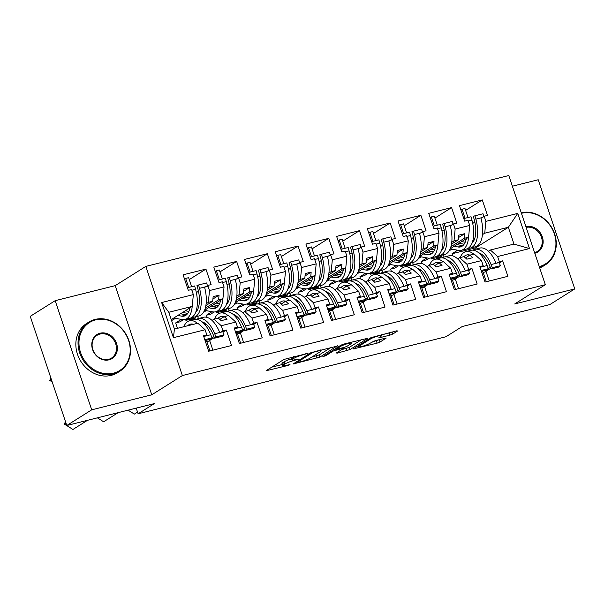 <?xml version="1.0" encoding="UTF-8"?>
<svg xmlns="http://www.w3.org/2000/svg" width="605" height="605" viewBox="0 0 605 605"><rect width="100%" height="100%" fill="white"/><g stroke="black" fill="none" stroke-linecap="round" stroke-linejoin="round"><path stroke-width="0.91" d="M308.043 353.29L283.942 359.438L266.087 370.752L287.798 365.511L289.999 364.573L286.513 365.314A7.298 1.006 161.5 0 1 282.724 365.654A7.298 1.006 161.5 0 1 283.465 364.891L284.932 363.968A7.298 1.006 161.5 0 1 294.249 360.451L298.946 359.015L295.618 359.589A7.298 1.006 161.5 0 1 291.829 359.937A7.298 1.006 161.5 0 1 292.57 359.166L294.038 358.243A7.298 1.006 161.5 0 1 303.355 354.727L308.043 353.29M66.777 425.504L30.25 316.339L55.184 300.67L91.703 409.835L66.777 425.504L154.373 403.58L138.114 413.797L445.976 336.735L462.228 326.518L549.816 304.587L574.75 288.918L538.223 179.753L512.375 186.219M389.786 335.185L392.698 334.081L397.644 330.973L396.691 330.844L370.978 337.651L353.131 348.964L377.112 343.148L380.023 342.052L386.224 338.059L375.281 340.607L369.413 343.572A6.103 0.839 161.5 0 1 363.03 346.128A6.103 0.839 161.5 0 1 358.455 346.801A6.103 0.839 161.5 0 1 359.075 346.158L370.676 338.868A6.103 0.839 161.5 0 1 377.059 336.312A6.103 0.839 161.5 0 1 381.634 335.631A6.103 0.839 161.5 0 1 381.014 336.274L378.851 337.734L380.031 337.628L389.786 335.185L389.06 333L391.518 332.137M91.703 409.835L151.742 394.808L182.355 375.561L545.324 284.705L514.711 303.944L574.75 288.918M337.552 346.015L310.894 352.692L293.039 364.006L319.939 357.094L337.454 345.727M343.844 344.071L367.832 338.255L349.977 349.569L337.31 353.116L336.357 352.98L343.504 348.488L342.551 348.359L333.166 351.074L325.732 355.755L322.858 356.602L340.933 345.168L343.844 344.071M457.69 258.917L459.649 257.692L463.982 256.603L466.833 259.174L472.739 257.692L469.888 255.129L474.214 254.04L481.474 260.581L483.191 265.708L479.841 266.548L485.029 282.051L507.86 276.334L502.679 260.831L499.329 261.67L497.613 256.543L490.36 250.001L513.978 244.087L508.351 227.276L484.734 233.19L482.465 234.619M450.733 263.296L451.791 262.63M429.104 258.184L425.648 260.354L421.314 261.436L422.033 263.576M441.484 250.402L442.104 250.009M451.504 244.102L458.356 239.792L454.022 240.881L451.753 242.302M443.548 247.46L442.119 248.36M426.941 257.904L421.314 261.436M426.986 266.608L428.945 265.376L433.271 264.294L436.122 266.858L442.028 265.383L439.177 262.812L443.51 261.731L450.763 268.265L452.48 273.399L449.137 274.231L454.325 289.734L477.156 284.025L471.968 268.522L468.625 269.354L466.909 264.226L459.649 257.692M420.029 270.979L421.088 270.314M398.392 265.867L394.936 268.038L390.611 269.127L391.322 271.259M410.772 258.085L411.392 257.7M420.8 251.786L427.644 247.483L423.318 248.564L421.05 249.994M412.844 255.151L411.408 256.051M396.237 265.587L390.611 269.127M396.275 274.292L398.234 273.059L402.567 271.978L405.418 274.549L411.324 273.067L408.473 270.503L412.799 269.414L420.059 275.956L421.776 281.083L418.426 281.922L423.613 297.426L446.452 291.708L441.264 276.205L437.914 277.045L436.197 271.91L428.945 265.376M389.317 278.671L390.384 277.998M367.689 273.558L364.233 275.729L359.899 276.81L360.618 278.943M380.069 265.776L380.689 265.383M390.089 259.477L396.94 255.166L392.607 256.248L390.346 257.677M382.133 262.835L380.704 263.735M365.526 273.279L359.899 276.81M365.571 281.975L367.53 280.75L371.856 279.661L374.707 282.232L380.613 280.758L377.762 278.187L382.095 277.105L389.348 283.639L391.064 288.774L387.722 289.606L392.91 305.109L415.741 299.392L410.553 283.896L407.21 284.728L405.494 279.601L398.234 273.059M358.614 286.354L359.673 285.689M336.977 281.242L333.529 283.412L329.196 284.501L329.906 286.634M349.365 273.46L349.985 273.067M359.385 267.16L366.237 262.85L361.903 263.939L359.635 265.361M351.429 270.518L349.993 271.426M334.822 280.962L329.196 284.501M334.868 289.666L336.819 288.434L341.152 287.352L344.003 289.916L349.909 288.441L347.058 285.87L351.384 284.789L358.644 291.323L360.361 296.458L357.018 297.297L362.198 312.8L385.037 307.083L379.849 291.58L376.499 292.419L374.782 287.284L367.53 280.75M327.902 294.038L328.969 293.372M306.274 288.933L302.818 291.103L298.492 292.185L299.203 294.317M318.654 281.143L319.274 280.758M328.674 274.844L335.525 270.541L331.2 271.622L328.931 273.052M320.726 278.209L319.289 279.109M304.118 288.645L298.492 292.185M304.156 297.35L306.115 296.125L310.448 295.036L313.299 297.607L319.198 296.125L316.347 293.561L320.68 292.472L327.94 299.014L329.657 304.141L326.307 304.98L331.495 320.484L354.326 314.766L349.138 299.263L345.795 300.103L344.079 294.975L336.819 288.434M297.199 301.729L298.257 301.063M275.57 296.616L272.114 298.787L267.781 299.868L268.499 302.008M287.95 288.835L288.57 288.441M297.97 282.535L304.822 278.224L300.488 279.313L298.22 280.735M290.014 285.893L288.585 286.793M273.407 296.337L267.781 299.868M273.452 305.041L275.411 303.808L279.737 302.727L282.588 305.291L288.494 303.816L285.643 301.245L289.976 300.163L297.229 306.697L298.946 311.832L295.603 312.672L300.791 328.167L323.622 322.457L318.434 306.954L315.092 307.786L313.375 302.659L306.115 296.125M266.495 309.412L267.554 308.747M244.859 304.3L241.403 306.47L237.077 307.559L237.788 309.692M257.238 296.518L257.859 296.132M267.259 290.219L274.11 285.915L269.785 286.997L267.516 288.426M259.311 293.584L257.874 294.484M242.703 304.02L237.077 307.559M242.741 312.724L244.7 311.492L249.033 310.41L251.884 312.982L257.791 311.499L254.939 308.936L259.265 307.847L266.525 314.388L268.242 319.516L264.892 320.355L270.08 335.858L292.911 330.141L287.73 314.638L284.38 315.477L282.664 310.342L275.411 303.808M235.784 317.103L236.842 316.43M214.155 311.991L210.699 314.161L206.365 315.243L207.084 317.383M226.535 304.209L227.155 303.816M236.555 297.91L243.407 293.599L239.073 294.68L236.805 296.11M228.599 301.267L227.17 302.167M211.992 311.711L206.365 315.243M212.037 320.416L213.996 319.183L218.322 318.094L221.173 320.665L227.079 319.19L224.228 316.619L228.561 315.538L235.814 322.072L237.531 327.207L234.188 328.039L239.376 343.542L262.207 337.824L257.019 322.329L253.677 323.161L251.96 318.033L244.7 311.492M205.08 324.787L206.139 324.121M183.444 319.674L179.995 321.845L175.662 322.934L177.469 328.326M195.823 311.893L196.451 311.499M205.851 305.593L212.703 301.282L208.37 302.371L206.101 303.793M197.895 308.951L196.459 309.858M181.288 319.395L175.662 322.934M182.355 375.561L145.828 266.397L508.805 175.533L545.324 284.705M239.073 294.68L240.193 282.883L254.766 279.238L253.639 291.035L249.313 292.124L235.965 300.511M269.785 286.997L270.904 275.192L269.187 270.064L272.53 269.225L267.342 253.722L244.511 259.439L249.699 274.942L253.049 274.103L254.766 279.238M270.904 275.192L285.469 271.547L284.35 283.352L280.017 284.433L266.669 292.828M300.488 279.313L301.608 267.508L299.891 262.373L303.241 261.541L298.053 246.038L275.222 251.756L280.402 267.251L283.753 266.419L285.469 271.547M301.608 267.508L316.173 263.863L315.054 275.661L310.728 276.75L297.38 285.137M331.2 271.622L332.319 259.817L330.602 254.69L333.945 253.85L328.757 238.347L305.926 244.065L311.114 259.568L314.456 258.728L316.173 263.863M332.319 259.817L346.884 256.172L345.765 267.977L341.432 269.059L328.084 277.453M361.903 263.939L363.023 252.134L361.306 247.006L364.656 246.167L359.468 230.664L336.63 236.381L341.817 251.884L345.168 251.045L346.884 256.172M363.023 252.134L377.588 248.489L376.469 260.294L372.135 261.375L358.795 269.762M392.607 256.248L393.734 244.45L392.017 239.315L395.36 238.476L390.172 222.98L367.341 228.69L372.529 244.193L375.871 243.354L377.588 248.489M393.734 244.45L408.299 240.805L407.18 252.603L402.847 253.692L389.499 262.078M423.318 248.564L424.438 236.759L422.721 231.632L426.064 230.792L420.883 215.289L398.045 221.006L403.233 236.51L406.583 235.67L408.299 240.805M424.438 236.759L439.003 233.114L437.884 244.919L433.551 246.001L420.21 254.395M454.022 240.881L455.142 229.076L453.425 223.941L456.775 223.109L451.587 207.606L428.756 213.323L433.944 228.819L437.286 227.987L439.003 233.114M455.142 229.076L469.707 225.431L468.588 237.228L464.262 238.317L450.914 246.704M484.734 233.19L485.853 221.385L484.136 216.257L487.479 215.418L482.291 199.915L459.46 205.632L464.648 221.135L467.99 220.296L469.707 225.431M485.853 221.385L517.736 213.406L529.504 248.557L497.613 256.543M481.474 260.581L466.909 264.226M450.763 268.265L436.197 271.91M420.059 275.956L405.494 279.601M389.348 283.639L374.782 287.284M358.644 291.323L344.079 294.975M327.94 299.014L313.375 302.659M297.229 306.697L282.664 310.342M266.525 314.388L251.96 318.033M235.814 322.072L221.249 325.717L213.996 319.183M171.253 319.599L192.231 306.41L168.803 312.271L174.429 329.082L197.85 323.221L205.11 329.763L206.827 334.89L203.477 335.73L208.665 351.233L231.503 345.515L226.315 330.012L222.965 330.852L221.249 325.717M205.11 329.763L173.416 337.688L161.656 302.538L193.35 294.605L192.231 306.41M208.37 302.371L209.489 290.566L207.772 285.439L211.115 284.6L205.934 269.096L183.096 274.814L188.284 290.317L191.634 289.477L193.35 294.605M209.489 290.566L224.054 286.921L222.935 298.726L218.602 299.808L205.261 308.195M240.193 282.883L238.476 277.748L241.826 276.909L236.638 261.413L213.807 267.123L218.995 282.626L222.338 281.794L224.054 286.921M136.216 408.125L138.114 413.797M465.442 257.919L469.888 255.129M434.503 257.019L431.554 258.88L431.206 257.843M436.288 258.993L435.88 257.791L431.554 258.88M435.88 257.791L438.927 255.877M450.188 248.799L468.588 237.228A25.569 12.471 -104.1 0 1 463.135 249.525A25.569 12.471 -104.1 0 1 461.305 250.311A25.569 12.471 -104.1 0 1 458.537 250.379L450.173 248.837M464.262 238.317L464.7 233.681L458.794 235.156L458.356 239.792M434.73 265.61L439.177 262.812M403.792 264.71L400.843 266.563L400.502 265.534M405.577 266.684L405.176 265.482L400.843 266.563M405.176 265.482L408.216 263.568M419.477 256.49L437.884 244.919A25.569 12.471 -104.1 0 1 432.431 257.216A25.569 12.471 -104.1 0 1 430.601 258.002A25.569 12.471 -104.1 0 1 427.833 258.063L419.462 256.528M433.551 246.001L433.997 241.365L428.09 242.847L427.644 247.483M404.027 273.294L408.473 270.503M373.088 272.394L370.139 274.246L369.791 273.218M374.873 274.368L374.472 273.165L370.139 274.246M374.472 273.165L377.512 271.252M388.773 264.173L407.18 252.603M402.847 253.692L403.285 249.048L397.379 250.53L396.94 255.166M373.323 280.977L377.762 278.187M342.377 280.085L339.428 281.938L339.087 280.909M344.162 282.051L343.761 280.849L339.428 281.938M343.761 280.849L346.801 278.943M358.062 271.864L376.469 260.294A25.569 12.471 -104.1 0 1 371.016 272.583A25.569 12.471 -104.1 0 1 369.186 273.369A25.569 12.471 -104.1 0 1 366.418 273.437L358.047 271.895M372.135 261.375L372.582 256.739L366.675 258.214L366.237 262.85M342.611 288.668L347.058 285.87M311.673 287.768L308.724 289.621L308.376 288.593M313.458 289.742L313.057 288.54L308.724 289.621M313.057 288.54L316.097 286.626M327.358 279.548L345.765 267.977A25.569 12.471 -104.1 0 1 340.305 280.274A25.569 12.471 -104.1 0 1 338.482 281.06A25.569 12.471 -104.1 0 1 335.707 281.128L327.343 279.586M341.432 269.059L341.87 264.423L335.964 265.905L335.525 270.541M311.908 296.352L316.347 293.561M280.97 295.452L278.02 297.312L277.672 296.276M282.747 297.426L282.346 296.223L278.02 297.312M282.346 296.223L285.386 294.31M296.647 287.231L315.054 275.661M310.728 276.75L311.167 272.114L305.26 273.589L304.822 278.224M281.196 304.043L285.643 301.245M250.258 303.143L247.309 304.996L246.969 303.967M252.043 305.117L251.642 303.914L247.309 304.996M251.642 303.914L254.682 302.001M265.943 294.922L284.35 283.352M280.017 284.433L280.455 279.797L274.557 281.28L274.11 285.915M250.493 311.726L254.939 308.936M219.554 310.826L216.605 312.679L216.257 311.651M221.339 312.8L220.931 311.598L216.605 312.679M220.931 311.598L223.979 309.684M235.239 302.606L253.639 291.035M249.313 292.124L249.752 287.481L243.845 288.963L243.407 293.599M219.781 319.41L224.228 316.619M188.843 318.517L185.894 320.37L185.554 319.342M190.628 320.484L190.227 319.281L185.894 320.37M190.227 319.281L193.267 317.375M204.528 310.297L222.935 298.726M218.602 299.808L219.048 295.172L213.141 296.647L212.703 301.282M174.429 329.082L173.416 337.688M161.656 302.538L168.803 312.271M151.742 394.808L115.215 285.643L55.184 300.67M115.215 285.643L145.828 266.397M476.044 249.041L475.643 247.838L508.351 227.276L517.736 213.406M481.444 255.605L482.503 254.939M488.401 251.234L490.36 250.001M474.26 239.777L472.823 240.677M457.652 250.213L452.026 253.752L452.737 255.885M475.643 247.838L452.026 253.752M513.978 244.087L529.504 248.557M189.252 279.586L205.934 269.096M196.36 292.608L198.478 291.277M204.619 287.42L207.772 285.439M208.627 339.859L209.096 339.564M211.977 337.756L213.936 336.531M220.802 332.213L222.965 330.852M209.459 340.607L214.336 337.537M222.935 332.137L226.315 330.012M204.664 336.251L206.827 334.89M219.963 271.895L236.638 261.413M195.075 319.395L194.765 318.457M250.667 264.211L267.342 253.722M225.786 311.711L225.468 310.773M281.37 256.52L298.053 246.038M256.49 304.02L256.18 303.082M312.082 248.837L328.757 238.347M287.201 296.337L286.883 295.399M342.785 241.145L359.468 230.664M317.905 288.653L317.595 287.715M373.497 233.462L390.172 222.98M348.616 280.962L348.298 280.024M404.2 225.778L420.883 215.289M379.32 273.279L379.01 272.341M434.912 218.087L451.587 207.606M410.024 265.587L409.714 264.65M465.616 210.404L482.291 199.915M440.735 257.904L440.417 256.966M198.417 318.54L197.669 316.309M227.064 284.925L229.189 283.594M235.33 279.729L238.476 277.748M239.338 332.175L239.807 331.88M242.688 330.073L244.639 328.84M251.506 324.522L253.677 323.161M240.162 332.924L245.048 329.854M253.646 324.446L257.019 322.329M235.368 328.56L237.531 327.207M444.07 257.049L443.329 254.811M472.717 223.434L474.842 222.095M480.983 218.239L484.136 216.257M484.991 270.685L485.46 270.39M488.341 268.582L490.292 267.349M497.166 263.031L499.329 261.67M485.823 271.426L490.7 268.363M499.299 262.956L502.679 260.831M481.028 267.07L483.191 265.708M413.366 264.733L412.618 262.502M442.013 231.118L444.138 229.787M450.271 225.922L453.425 223.941M454.287 278.368L454.756 278.073M457.63 276.266L459.588 275.033M466.455 270.715L468.625 269.354M455.111 279.117L459.997 276.046M468.595 270.639L471.968 268.522M450.317 274.761L452.48 273.399M382.662 272.416L381.914 270.185M411.309 238.809L413.427 237.47M419.567 233.613L422.721 231.632M423.576 286.059L424.045 285.764M426.926 283.949L428.885 282.724M435.751 278.406L437.914 277.045M424.408 286.8L429.285 283.737M437.884 278.33L441.264 276.205M419.613 282.444L421.776 281.083M351.951 280.107L351.202 277.876M380.598 246.492L382.723 245.161M388.864 241.297L392.017 239.315M392.872 293.743L393.341 293.448M396.222 291.64L398.173 290.408M405.048 286.089L407.21 284.728M393.696 294.491L398.582 291.421M407.18 286.014L410.553 283.896M388.902 290.128L391.064 288.774M321.247 287.791L320.499 285.56M349.894 254.176L352.012 252.845M358.152 248.988L361.306 247.006M362.168 301.426L362.637 301.131M365.511 299.324L367.469 298.099M374.336 293.78L376.499 292.419M362.992 302.175L367.87 299.104M376.469 293.705L379.849 291.58M358.198 297.819L360.361 296.458M290.536 295.482L289.795 293.243M319.183 261.867L321.308 260.528M327.449 256.671L330.602 254.69M331.457 309.117L331.926 308.822M334.807 307.015L336.758 305.782M343.632 301.464L345.795 300.103M332.289 309.858L337.166 306.796M345.765 301.388L349.138 299.263M327.486 305.502L329.657 304.141M259.832 303.166L259.084 300.935M288.479 269.55L290.597 268.219M296.737 264.362L299.891 262.373M300.753 316.801L301.222 316.506M304.096 314.698L306.054 313.466M312.921 309.147L315.092 307.786M301.577 317.549L306.455 314.479M315.061 309.072L318.434 306.954M296.783 313.193L298.946 311.832M229.121 310.849L228.38 308.618M257.768 277.241L259.893 275.903M266.034 272.046L269.187 270.064M270.042 324.492L270.511 324.197M273.392 322.382L275.343 321.157M282.217 316.838L284.38 315.477M270.874 325.233L275.751 322.17M284.35 316.763L287.73 314.638M266.079 320.877L268.242 319.516M212.915 299.021L219.048 295.172M243.618 291.338L249.752 287.481M274.33 283.654L280.455 279.797M305.033 275.963L311.167 272.114M335.745 268.28L341.87 264.423M366.448 260.589L372.582 256.739M397.152 252.905L403.285 249.048M427.864 245.222L433.997 241.365M458.567 237.531L464.7 233.681M291.58 357.154A7.298 1.006 161.5 0 0 291.096 357.752L291.829 359.937M291.459 358.841A7.298 1.006 161.5 0 0 284.206 361.782L284.932 363.968M282.724 365.654L281.99 363.476A7.298 1.006 161.5 0 1 282.732 362.705L284.206 361.782M271.6 367.197L282.338 364.505M311.59 357.184L319.206 354.908L331.548 347.149M314.555 351.921L312.52 352.692L297.055 362.41L300.526 361.805A7.298 1.006 161.5 0 0 309.836 358.289L320.408 351.641A7.298 1.006 161.5 0 0 321.149 350.87A7.298 1.006 161.5 0 0 317.36 351.218L314.555 351.921L314.396 351.445M361.593 339.632L349.251 347.391L349.977 349.569M341.636 349.667L349.251 347.391M350.915 343.829A6.103 0.839 161.5 0 0 351.535 343.186A6.103 0.839 161.5 0 0 346.967 343.859A6.103 0.839 161.5 0 0 340.585 346.415L336.267 349.229L343.92 347.497L346.831 346.4L350.915 343.829M381.392 334.92L389.06 333M371.682 342.143L379.985 339.428M189.947 307.847A22.082 10.769 75.9 0 1 185.674 315.432A22.082 10.769 75.9 0 1 184.101 316.113A22.082 10.769 75.9 0 1 181.704 316.165L177.84 315.455M187.429 287.753L194.651 285.946L195.566 289.311A25.569 12.471 75.9 0 1 191.793 317.451A25.569 12.471 75.9 0 1 189.962 318.238L184.948 319.493A25.569 12.471 -104.1 0 0 186.771 318.706A25.569 12.471 -104.1 0 0 192.208 306.425M173.771 318.011L182.173 319.561A25.569 12.471 -104.1 0 0 184.948 319.493M204.528 287.065L199.506 288.328A25.569 12.471 75.9 0 1 195.733 316.46A25.569 12.471 75.9 0 1 193.902 317.247L198.924 315.991A25.569 12.471 -104.1 0 0 200.747 315.205A25.569 12.471 -104.1 0 0 204.528 287.065L205.609 286.8M193.902 317.247A25.569 12.471 75.9 0 1 191.853 317.413M199.506 288.328L198.584 284.963L196.973 285.522L197.895 288.887A22.082 10.769 75.9 0 1 195.619 312.422M50.865 377.966L49.731 380.416L51.349 379.403M188.684 287.443L185.659 278.413L188.616 277.672L191.634 286.702M185.659 278.413L184.54 279.124M49.731 380.416L52.212 381.967M171.586 320.597L175.503 318.328M186.446 314.857L180.524 313.768M188.851 311.409L185.311 310.758M187.754 313.39L182.627 312.445M204.566 287.216L205.186 287.057M207.576 286.301L206.66 282.943L198.584 284.963M196.617 319.342A25.569 12.471 -104.1 0 1 196.678 319.304A25.569 12.471 -104.1 0 1 198.508 318.517A25.569 12.471 -104.1 0 1 214.699 333.741L215.962 336.887L214.601 338.187L213.338 335.041A22.082 10.769 -104.1 0 0 202.297 321.966M183.784 326.745L184.253 325.762A25.569 12.471 75.9 0 1 187.724 321.542A25.569 12.471 75.9 0 1 189.554 320.756A25.569 12.471 75.9 0 1 197.412 323.335M193.608 324.288A22.082 10.769 -104.1 0 0 190.393 324.136A22.082 10.769 -104.1 0 0 188.821 324.817A22.082 10.769 -104.1 0 0 187.633 325.777M65.476 421.632L64.342 424.082L65.96 423.069M64.342 424.082L72.933 429.467L87.468 420.324M205.526 340.464L206.812 341.621L209.92 350.915M208.475 339.723L209.761 340.88L212.877 350.174M209.761 340.88L206.812 341.621M198.508 318.517L203.53 317.262A25.569 12.471 75.9 0 1 219.721 332.478L222.769 331.714L224.031 334.868L222.67 336.168L214.601 338.187M205.609 335.654A25.569 12.471 75.9 0 1 205.745 335.979L203.734 336.486M205.745 335.979L210.767 334.724L212.022 337.87L210.661 339.178L205.103 340.57M193.063 324.136A22.082 10.769 -104.1 0 0 192.655 324.522M210.767 334.724A25.569 12.471 -104.1 0 0 194.568 319.5L189.554 320.756M215.962 336.887L224.031 334.868M204.8 339.677L212.022 337.87M95.666 319.879A28.359 24.45 57.8 0 0 80.563 352.526A28.359 24.45 57.8 0 0 113.49 373.149A28.359 24.45 57.8 0 0 128.593 340.502A28.359 24.45 57.8 0 0 95.666 319.879M113.407 373.996A29.055 25.047 -122.2 0 1 81.153 356.542A29.055 25.047 -122.2 0 1 88.814 322.102A29.055 25.047 -122.2 0 1 95.144 319.41A29.055 25.047 -122.2 0 1 127.398 336.864A29.055 25.047 -122.2 0 1 119.737 371.304A29.055 25.047 -122.2 0 1 113.407 373.996M100.12 333.196A14.18 12.221 -122.2 0 1 116.584 343.511A14.18 12.221 -122.2 0 1 109.036 359.831A14.18 12.221 -122.2 0 1 92.573 349.524A14.18 12.221 -122.2 0 1 100.12 333.196M108.514 359.37A13.484 11.624 57.8 0 0 111.449 358.115A13.484 11.624 57.8 0 0 115.003 342.135A13.484 11.624 57.8 0 0 100.037 334.043A13.484 11.624 57.8 0 0 97.103 335.291A13.484 11.624 57.8 0 0 93.548 351.271A13.484 11.624 57.8 0 0 108.514 359.37M119.737 371.304L117.544 372.68A29.055 25.047 -122.2 0 1 111.214 375.372A29.055 25.047 -122.2 0 1 78.96 357.918A29.055 25.047 -122.2 0 1 86.621 323.486L88.814 322.102M525.896 226.618A14.18 12.221 -122.2 0 1 542.345 236.933A14.18 12.221 -122.2 0 1 534.805 253.253M534.616 252.701A13.484 11.624 57.8 0 0 537.217 251.536A13.484 11.624 57.8 0 0 540.855 235.746A13.484 11.624 57.8 0 0 526.146 227.382M521.253 212.748A29.055 25.047 -122.2 0 1 553.25 230.475A29.055 25.047 -122.2 0 1 545.506 264.725L543.313 266.102A29.055 25.047 -122.2 0 1 539.713 267.924M545.506 264.725A29.055 25.047 -122.2 0 1 539.516 267.327M539.259 266.571A28.359 24.45 57.8 0 0 554.354 233.923A28.359 24.45 57.8 0 0 521.434 213.3M220.651 300.156A22.082 10.769 75.9 0 1 216.386 307.741A22.082 10.769 75.9 0 1 214.805 308.421A22.082 10.769 75.9 0 1 212.415 308.482L208.551 307.771M218.133 280.07L225.355 278.262L226.278 281.62A25.569 12.471 75.9 0 1 222.496 309.76A25.569 12.471 75.9 0 1 220.674 310.546L215.652 311.802A25.569 12.471 -104.1 0 0 217.482 311.015A25.569 12.471 -104.1 0 0 222.92 298.734M204.513 310.327L212.884 311.87A25.569 12.471 -104.1 0 0 215.652 311.802M235.232 279.381L230.21 280.637A25.569 12.471 75.9 0 1 226.436 308.777A25.569 12.471 75.9 0 1 224.606 309.563L229.628 308.308A25.569 12.471 -104.1 0 0 231.458 307.522A25.569 12.471 -104.1 0 0 235.232 279.381L236.313 279.109M224.606 309.563A25.569 12.471 75.9 0 1 222.557 309.722M230.21 280.637L229.295 277.279L227.684 277.839L228.599 281.196A22.082 10.769 75.9 0 1 226.33 304.731M192.14 320.113L195.544 317.965L195.196 316.922M190.477 320.037L192.594 318.706L195.544 317.965M219.388 279.76L216.371 270.73L219.32 269.989L222.345 279.018M216.371 270.73L215.244 271.433M192.594 318.706L192.345 317.958M203.469 312.361L206.207 310.645M217.15 307.174L211.228 306.085M219.554 303.725L216.015 303.075M218.458 305.699L213.338 304.761M235.269 279.533L235.897 279.374M238.279 278.618L237.364 275.26L229.295 277.279M251.362 292.472A22.082 10.769 75.9 0 1 247.09 300.057A22.082 10.769 75.9 0 1 245.517 300.738A22.082 10.769 75.9 0 1 243.119 300.791L239.255 300.08M248.844 272.386L256.066 270.579L256.981 273.936A25.569 12.471 75.9 0 1 253.208 302.077A25.569 12.471 75.9 0 1 251.377 302.863L246.364 304.118A25.569 12.471 -104.1 0 0 248.186 303.332A25.569 12.471 -104.1 0 0 253.624 291.05M235.224 302.644L243.588 304.186A25.569 12.471 -104.1 0 0 246.364 304.118M265.935 271.698L260.921 272.953A25.569 12.471 75.9 0 1 257.14 301.093A25.569 12.471 75.9 0 1 255.318 301.88L260.339 300.617A25.569 12.471 -104.1 0 0 262.162 299.83A25.569 12.471 -104.1 0 0 265.935 271.698L267.024 271.426M255.318 301.88A25.569 12.471 75.9 0 1 253.268 302.039M260.921 272.953L259.999 269.588L258.388 270.155L259.311 273.513A22.082 10.769 75.9 0 1 257.034 297.047M222.844 312.422L226.255 310.282L225.907 309.238M221.188 312.346L223.298 311.023L226.255 310.282M250.099 272.068L247.074 263.039L250.031 262.305L253.049 271.327M247.074 263.039L245.955 263.75M223.298 311.023L223.048 310.267M234.173 304.678L236.91 302.954M247.861 299.483L241.94 298.394M250.258 296.034L246.727 295.384M249.169 298.015L244.042 297.07M265.981 271.842L266.601 271.69M268.991 270.934L268.068 267.569L259.999 269.588M282.066 284.789A22.082 10.769 75.9 0 1 277.801 292.374A22.082 10.769 75.9 0 1 276.22 293.047A22.082 10.769 75.9 0 1 273.823 293.107L269.959 292.397M279.548 264.695L286.77 262.888L287.693 266.253A25.569 12.471 75.9 0 1 283.911 294.385A25.569 12.471 75.9 0 1 282.089 295.172L277.067 296.435A25.569 12.471 -104.1 0 0 278.897 295.648A25.569 12.471 -104.1 0 0 284.327 283.359M265.928 294.96L274.292 296.495A25.569 12.471 -104.1 0 0 277.067 296.435M296.647 264.007L291.625 265.262A25.569 12.471 75.9 0 1 287.851 293.402A25.569 12.471 75.9 0 1 286.021 294.189L291.043 292.933A25.569 12.471 -104.1 0 0 292.873 292.147A25.569 12.471 -104.1 0 0 296.647 264.007L297.728 263.735M286.021 294.189A25.569 12.471 75.9 0 1 283.972 294.355M291.625 265.262L290.71 261.904L289.099 262.464L290.014 265.829A22.082 10.769 75.9 0 1 287.746 289.356M253.555 304.738L256.959 302.591L256.611 301.555M251.892 304.663L254.009 303.332L256.959 302.591M280.803 264.385L277.786 255.355L280.735 254.614L283.76 263.644M277.786 255.355L276.659 256.059M254.009 303.332L253.76 302.583M264.884 296.987L267.622 295.27M278.565 291.799L272.643 290.71M280.97 288.351L277.43 287.7M279.873 290.332L274.746 289.387M296.684 264.158L297.312 263.999M299.694 263.243L298.779 259.885L290.71 261.904M312.777 277.098A22.082 10.769 75.9 0 1 308.505 284.683A22.082 10.769 75.9 0 1 306.924 285.363A22.082 10.769 75.9 0 1 304.534 285.424L300.67 284.705M310.259 257.012L317.481 255.204L318.396 258.562A25.569 12.471 75.9 0 1 314.623 286.702A25.569 12.471 75.9 0 1 312.793 287.488L307.771 288.744A25.569 12.471 -104.1 0 0 309.601 287.957A25.569 12.471 -104.1 0 0 315.039 275.676M296.632 287.269L305.003 288.812A25.569 12.471 -104.1 0 0 307.771 288.744M327.35 256.323L322.336 257.579A25.569 12.471 75.9 0 1 318.555 285.719A25.569 12.471 75.9 0 1 316.733 286.505L321.747 285.25A25.569 12.471 -104.1 0 0 323.577 284.463A25.569 12.471 -104.1 0 0 327.35 256.323L328.432 256.051M316.733 286.505A25.569 12.471 75.9 0 1 314.676 286.664M322.336 257.579L321.414 254.221L319.803 254.781L320.726 258.138A22.082 10.769 75.9 0 1 318.449 281.673M284.259 297.047L287.67 294.907L287.315 293.864M282.596 296.979L284.713 295.648L287.67 294.907M311.514 256.694L308.49 247.672L311.439 246.931L314.464 255.96M308.49 247.672L307.37 248.375M284.713 295.648L284.463 294.892M295.588 289.303L298.325 287.579M309.276 284.116L303.355 283.019M311.673 280.667L308.142 280.009M310.577 282.641L305.457 281.696M327.396 256.467L328.016 256.316M330.406 255.56L329.483 252.194L321.414 254.221M343.481 269.414A22.082 10.769 75.9 0 1 339.208 276.999A22.082 10.769 75.9 0 1 337.635 277.68A22.082 10.769 75.9 0 1 335.238 277.733L331.374 277.022M340.963 249.321L348.185 247.513L349.1 250.878A25.569 12.471 75.9 0 1 345.326 279.018A25.569 12.471 75.9 0 1 343.496 279.805L338.482 281.06M358.062 248.632L353.04 249.895A25.569 12.471 75.9 0 1 349.266 278.028A25.569 12.471 75.9 0 1 347.436 278.814L352.458 277.559A25.569 12.471 -104.1 0 0 354.28 276.772A25.569 12.471 -104.1 0 0 358.062 248.632L359.143 248.368M347.436 278.814A25.569 12.471 75.9 0 1 345.387 278.981M353.04 249.895L352.125 246.53L350.514 247.09L351.429 250.455A22.082 10.769 75.9 0 1 349.153 273.989M314.963 289.364L318.374 287.224L318.026 286.18M313.307 289.288L315.424 287.957L318.374 287.224M342.218 249.01L339.193 239.981L342.15 239.24L345.168 248.269M339.193 239.981L338.074 240.684M315.424 287.957L315.167 287.209M326.299 281.62L329.037 279.896M339.98 276.424L334.058 275.335M342.385 272.976L338.845 272.326M341.288 274.957L336.161 274.012M358.099 248.784L358.72 248.625M361.109 247.868L360.194 244.511L352.125 246.53M227.329 311.651A25.569 12.471 -104.1 0 1 227.389 311.613A25.569 12.471 -104.1 0 1 229.212 310.826A25.569 12.471 -104.1 0 1 245.411 326.05L246.666 329.196L245.305 330.504L244.049 327.358A22.082 10.769 -104.1 0 0 233.008 314.282M214.495 319.054L214.957 318.079A25.569 12.471 75.9 0 1 218.428 313.859A25.569 12.471 75.9 0 1 220.258 313.072A25.569 12.471 75.9 0 1 228.115 315.644M224.311 316.596A22.082 10.769 -104.1 0 0 221.105 316.453A22.082 10.769 -104.1 0 0 219.524 317.133A22.082 10.769 -104.1 0 0 218.329 318.101M97.367 417.851L103.636 421.776L118.172 412.64M236.23 332.773L237.515 333.937L240.631 343.232M239.187 332.039L240.472 333.196L243.581 342.49M240.472 333.196L237.515 333.937M229.212 310.826L234.233 309.571A25.569 12.471 75.9 0 1 250.425 324.794L253.48 324.03L254.735 327.176L253.374 328.485L245.305 330.504M223.253 317.239L223.51 316.695M236.321 327.963A25.569 12.471 75.9 0 1 236.449 328.296L234.438 328.795M236.449 328.296L241.471 327.033L242.726 330.186L241.365 331.487L235.806 332.879M223.767 316.453A22.082 10.769 -104.1 0 0 222.731 317.565M241.471 327.033A25.569 12.471 -104.1 0 0 225.279 311.817L220.258 313.072M246.666 329.196L254.735 327.176M235.511 331.994L242.726 330.186M258.032 303.967A25.569 12.471 -104.1 0 1 258.093 303.929A25.569 12.471 -104.1 0 1 259.923 303.143A25.569 12.471 -104.1 0 1 276.114 318.366L277.37 321.512L276.009 322.82L274.753 319.674A22.082 10.769 -104.1 0 0 263.712 306.591M245.199 311.371L245.668 310.388A25.569 12.471 75.9 0 1 249.139 306.168A25.569 12.471 75.9 0 1 250.962 305.381A25.569 12.471 75.9 0 1 258.827 307.96M255.023 308.913A22.082 10.769 -104.1 0 0 251.809 308.769A22.082 10.769 -104.1 0 0 250.236 309.442A22.082 10.769 -104.1 0 0 249.041 310.418M128.071 410.16L134.348 414.092L137.539 412.081M266.941 325.089L268.227 326.246L271.335 335.541M269.89 324.348L271.176 325.513L274.284 334.799M271.176 325.513L268.227 326.246M259.923 303.143L264.937 301.887A25.569 12.471 75.9 0 1 281.136 317.111L284.184 316.347L285.447 319.493L284.085 320.801L276.009 322.82M253.956 309.548L254.213 309.004M267.024 320.279A25.569 12.471 75.9 0 1 267.16 320.605L265.149 321.111M267.16 320.605L272.174 319.349L273.437 322.495L272.076 323.804L266.51 325.195M254.478 308.762A22.082 10.769 -104.1 0 0 253.442 309.873M272.174 319.349A25.569 12.471 -104.1 0 0 255.983 304.126L250.962 305.381M277.37 321.512L285.447 319.493M266.215 324.303L273.437 322.495M288.744 296.276A25.569 12.471 -104.1 0 1 288.797 296.238A25.569 12.471 -104.1 0 1 290.627 295.459A25.569 12.471 -104.1 0 1 306.818 310.675L308.081 313.821L306.72 315.129L305.457 311.983A22.082 10.769 -104.1 0 0 294.416 298.908M275.91 303.687L276.372 302.704A25.569 12.471 75.9 0 1 279.843 298.484A25.569 12.471 75.9 0 1 281.673 297.698A25.569 12.471 75.9 0 1 289.53 300.277M285.726 301.222A22.082 10.769 -104.1 0 0 282.52 301.078A22.082 10.769 -104.1 0 0 280.939 301.759A22.082 10.769 -104.1 0 0 279.744 302.734M297.645 317.406L298.93 318.563L302.039 327.857M300.594 316.665L301.887 317.822L304.996 327.116M301.887 317.822L298.93 318.563M290.627 295.459L295.648 294.196A25.569 12.471 75.9 0 1 311.84 309.42L314.895 308.656L316.15 311.802L314.789 313.11L306.72 315.129M284.66 301.865L284.925 301.32M297.736 312.596A25.569 12.471 75.9 0 1 297.864 312.921L295.853 313.42M297.864 312.921L302.886 311.666L304.141 314.812L302.78 316.12L297.221 317.512M285.182 301.078A22.082 10.769 -104.1 0 0 284.146 302.19M302.886 311.666A25.569 12.471 -104.1 0 0 286.687 296.442L281.673 297.698M308.081 313.821L316.15 311.802M296.919 316.619L304.141 314.812M319.448 288.593A25.569 12.471 -104.1 0 1 319.508 288.555A25.569 12.471 -104.1 0 1 321.331 287.768A25.569 12.471 -104.1 0 1 337.529 302.992L338.785 306.138L337.424 307.446L336.168 304.3A22.082 10.769 -104.1 0 0 325.127 291.217M306.614 295.996L307.075 295.021A25.569 12.471 75.9 0 1 310.554 290.801A25.569 12.471 75.9 0 1 312.377 290.014A25.569 12.471 75.9 0 1 320.242 292.586M316.43 293.538A22.082 10.769 -104.1 0 0 313.224 293.395A22.082 10.769 -104.1 0 0 311.643 294.075A22.082 10.769 -104.1 0 0 310.456 295.043M328.349 309.715L329.642 310.879L332.75 320.166M331.306 308.974L332.591 310.138L335.699 319.432M332.591 310.138L329.642 310.879M321.331 287.768L326.352 286.513A25.569 12.471 75.9 0 1 342.551 301.736L345.599 300.972L346.854 304.118L345.493 305.427L337.424 307.446M315.371 294.174L315.628 293.629M328.439 304.905A25.569 12.471 75.9 0 1 328.575 305.23L326.564 305.737M328.575 305.23L333.589 303.975L334.852 307.121L333.491 308.429L327.925 309.82M315.893 293.395A22.082 10.769 -104.1 0 0 314.85 294.499M333.589 303.975A25.569 12.471 -104.1 0 0 317.398 288.751L312.377 290.014M338.785 306.138L346.854 304.118M327.63 308.928L334.852 307.121M350.159 280.909A25.569 12.471 -104.1 0 1 350.212 280.871A25.569 12.471 -104.1 0 1 352.042 280.085A25.569 12.471 -104.1 0 1 368.233 295.308L369.496 298.454L368.135 299.755L366.872 296.609A22.082 10.769 -104.1 0 0 355.831 283.533M337.318 288.313L337.787 287.33A25.569 12.471 75.9 0 1 341.258 283.11A25.569 12.471 75.9 0 1 343.088 282.323A25.569 12.471 75.9 0 1 350.945 284.902M347.141 285.855A22.082 10.769 -104.1 0 0 343.935 285.704A22.082 10.769 -104.1 0 0 342.354 286.384A22.082 10.769 -104.1 0 0 341.159 287.36M359.06 302.031L360.346 303.188L363.454 312.482M362.009 301.29L363.295 302.447L366.411 311.741M363.295 302.447L360.346 303.188M352.042 280.085L357.063 278.829A25.569 12.471 75.9 0 1 373.255 294.045L376.302 293.281L377.565 296.435L376.204 297.736L368.135 299.755M346.075 286.49L346.332 285.946M359.151 297.221A25.569 12.471 75.9 0 1 359.279 297.547L357.268 298.053M359.279 297.547L364.301 296.291L365.556 299.437L364.195 300.745L358.636 302.137M346.597 285.704A22.082 10.769 -104.1 0 0 345.561 286.815M364.301 296.291A25.569 12.471 -104.1 0 0 348.102 281.068L343.088 282.323M369.496 298.454L377.565 296.435M358.334 301.245L365.556 299.437M374.185 261.723A22.082 10.769 75.9 0 1 369.92 269.308A22.082 10.769 75.9 0 1 368.339 269.989A22.082 10.769 75.9 0 1 365.949 270.049L362.085 269.338M371.674 241.637L378.889 239.83L379.811 243.187A25.569 12.471 75.9 0 1 376.038 271.327A25.569 12.471 75.9 0 1 374.208 272.114L369.186 273.369M388.765 240.949L383.744 242.204A25.569 12.471 75.9 0 1 379.97 270.344A25.569 12.471 75.9 0 1 378.14 271.131L383.162 269.875A25.569 12.471 -104.1 0 0 384.992 269.089A25.569 12.471 -104.1 0 0 388.765 240.949L389.847 240.677M378.14 271.131A25.569 12.471 75.9 0 1 376.091 271.29M383.744 242.204L382.829 238.846L381.218 239.406L382.133 242.764A22.082 10.769 75.9 0 1 379.864 266.298M345.674 281.673L349.077 279.533L348.73 278.489M344.011 281.605L346.128 280.274L349.077 279.533M372.922 241.327L369.905 232.297L372.854 231.556L375.879 240.586M369.905 232.297L368.778 233.001M346.128 280.274L345.878 279.525M357.003 273.929L359.741 272.212M370.691 268.741L364.762 267.652M373.088 265.293L369.549 264.642M371.992 267.266L366.872 266.329M388.803 241.1L389.431 240.941M391.821 240.185L390.898 236.827L382.829 238.846M380.863 273.218A25.569 12.471 -104.1 0 1 380.923 273.18A25.569 12.471 -104.1 0 1 382.746 272.394A25.569 12.471 -104.1 0 1 398.945 287.617L400.2 290.763L398.839 292.071L397.583 288.925A22.082 10.769 -104.1 0 0 386.542 275.85M368.029 280.622L368.49 279.646A25.569 12.471 75.9 0 1 371.962 275.426A25.569 12.471 75.9 0 1 373.792 274.64A25.569 12.471 75.9 0 1 381.649 277.211M377.845 278.164A22.082 10.769 -104.1 0 0 374.639 278.02A22.082 10.769 -104.1 0 0 373.058 278.701A22.082 10.769 -104.1 0 0 371.863 279.669M389.764 294.34L391.049 295.505L394.165 304.799M392.721 293.606L394.006 294.764L397.114 304.058M394.006 294.764L391.049 295.505M382.746 272.394L387.767 271.138A25.569 12.471 75.9 0 1 403.958 286.362L407.014 285.598L408.269 288.744L406.908 290.052L398.839 292.071M376.786 278.807L377.044 278.262M389.854 289.53A25.569 12.471 75.9 0 1 389.983 289.863L387.971 290.362M389.983 289.863L395.005 288.6L396.267 291.754L394.906 293.054L389.34 294.446M377.308 278.02A22.082 10.769 -104.1 0 0 376.265 279.132M395.005 288.6A25.569 12.471 -104.1 0 0 378.813 273.384L373.792 274.64M400.2 290.763L408.269 288.744M389.045 293.561L396.267 291.754M404.896 254.04A22.082 10.769 75.9 0 1 400.623 261.625A22.082 10.769 75.9 0 1 399.05 262.305A22.082 10.769 75.9 0 1 396.653 262.358L392.789 261.647M402.378 233.953L409.6 232.146L410.515 235.504A25.569 12.471 75.9 0 1 406.742 263.644A25.569 12.471 75.9 0 1 404.911 264.43L399.897 265.686A25.569 12.471 -104.1 0 0 401.72 264.899A25.569 12.471 -104.1 0 0 407.157 252.618M388.758 264.211L397.122 265.754A25.569 12.471 -104.1 0 0 399.897 265.686M419.477 233.265L414.455 234.521A25.569 12.471 75.9 0 1 410.682 262.661A25.569 12.471 75.9 0 1 408.851 263.44L413.873 262.184A25.569 12.471 -104.1 0 0 415.695 261.398A25.569 12.471 -104.1 0 0 419.477 233.265L420.558 232.993M408.851 263.44A25.569 12.471 75.9 0 1 406.802 263.606M414.455 234.521L413.533 231.155L411.922 231.723L412.844 235.08A22.082 10.769 75.9 0 1 410.568 258.615M376.378 273.989L379.789 271.849L379.441 270.806M374.722 273.914L376.832 272.59L379.789 271.849M403.633 233.636L400.608 224.606L403.565 223.873L406.583 232.895M400.608 224.606L399.489 225.317M376.832 272.59L376.582 271.834M387.714 266.245L390.452 264.521M401.395 261.05L395.473 259.961M403.792 257.601L400.26 256.951M402.703 259.583L397.576 258.637M419.515 233.409L420.135 233.258M422.524 232.501L421.609 229.136L413.533 231.155M411.566 265.534A25.569 12.471 -104.1 0 1 411.627 265.497A25.569 12.471 -104.1 0 1 413.457 264.71A25.569 12.471 -104.1 0 1 429.648 279.934L430.911 283.079L429.55 284.388L428.287 281.242A22.082 10.769 -104.1 0 0 417.246 268.159M398.733 272.938L399.202 271.955A25.569 12.471 75.9 0 1 402.673 267.735A25.569 12.471 75.9 0 1 404.495 266.949A25.569 12.471 75.9 0 1 412.36 269.527M408.556 270.48A22.082 10.769 -104.1 0 0 405.342 270.337A22.082 10.769 -104.1 0 0 403.769 271.01A22.082 10.769 -104.1 0 0 402.575 271.985M420.475 286.657L421.761 287.814L424.869 297.108M423.424 285.915L424.71 287.08L427.818 296.367M424.71 287.08L421.761 287.814M413.457 264.71L418.471 263.455A25.569 12.471 75.9 0 1 434.67 278.678L437.717 277.914L438.98 281.06L437.619 282.369L429.55 284.388M407.49 271.116L407.747 270.571M420.558 281.847A25.569 12.471 75.9 0 1 420.694 282.172L418.683 282.679M420.694 282.172L425.716 280.917L426.971 284.063L425.61 285.371L420.052 286.762M408.012 270.329A22.082 10.769 -104.1 0 0 406.976 271.441M425.716 280.917A25.569 12.471 -104.1 0 0 409.517 265.693L404.495 266.949M430.911 283.079L438.98 281.06M419.749 285.87L426.971 284.063M435.6 246.356A22.082 10.769 75.9 0 1 431.335 253.941A22.082 10.769 75.9 0 1 429.754 254.614A22.082 10.769 75.9 0 1 427.364 254.675L423.492 253.964M433.082 226.262L440.304 224.455L441.227 227.82A25.569 12.471 75.9 0 1 437.445 255.953A25.569 12.471 75.9 0 1 435.623 256.739L430.601 258.002M450.18 225.574L445.159 226.83A25.569 12.471 75.9 0 1 441.385 254.97A25.569 12.471 75.9 0 1 439.555 255.756L444.577 254.501A25.569 12.471 -104.1 0 0 446.407 253.714A25.569 12.471 -104.1 0 0 450.18 225.574L451.262 225.302M439.555 255.756A25.569 12.471 75.9 0 1 437.506 255.923M445.159 226.83L444.244 223.472L442.633 224.031L443.548 227.397A22.082 10.769 75.9 0 1 441.279 250.924M407.089 266.306L410.492 264.158L410.145 263.122M405.426 266.23L407.543 264.899L410.492 264.158M434.337 225.952L431.32 216.923L434.269 216.182L437.294 225.211M431.32 216.923L430.193 217.626M407.543 264.899L407.294 264.151M418.418 258.554L421.156 256.838M432.099 253.366L426.177 252.277M434.503 249.918L430.964 249.268M433.407 251.899L428.287 250.954M450.218 225.726L450.846 225.567M453.228 224.81L452.313 221.453L444.244 223.472M442.278 257.843A25.569 12.471 -104.1 0 1 442.338 257.806A25.569 12.471 -104.1 0 1 444.161 257.019A25.569 12.471 -104.1 0 1 460.36 272.242L461.615 275.388L460.254 276.697L458.991 273.551A22.082 10.769 -104.1 0 0 447.957 260.475M429.444 265.247L429.905 264.272A25.569 12.471 75.9 0 1 433.377 260.052A25.569 12.471 75.9 0 1 435.207 259.265A25.569 12.471 75.9 0 1 443.064 261.836M439.26 262.789A22.082 10.769 -104.1 0 0 436.054 262.646A22.082 10.769 -104.1 0 0 434.473 263.326A22.082 10.769 -104.1 0 0 433.278 264.302M451.179 278.973L452.464 280.13L455.573 289.424M454.128 278.232L455.421 279.389L458.53 288.683M455.421 279.389L452.464 280.13M444.161 257.019L449.182 255.764A25.569 12.471 75.9 0 1 465.374 270.987L468.429 270.223L469.684 273.369L468.323 274.678L460.254 276.697M438.194 263.432L438.459 262.888M451.269 274.163A25.569 12.471 75.9 0 1 451.398 274.488L449.386 274.988M451.398 274.488L456.42 273.233L457.675 276.379L456.314 277.687L450.755 279.079M438.716 262.646A22.082 10.769 -104.1 0 0 437.68 263.757M456.42 273.233A25.569 12.471 -104.1 0 0 440.228 258.01L435.207 259.265M461.615 275.388L469.684 273.369M450.46 278.187L457.675 276.379M466.311 238.665A22.082 10.769 75.9 0 1 462.038 246.25A22.082 10.769 75.9 0 1 460.458 246.931A22.082 10.769 75.9 0 1 458.068 246.984L454.204 246.273M463.793 218.579L471.015 216.771L471.93 220.129A25.569 12.471 75.9 0 1 468.157 248.269A25.569 12.471 75.9 0 1 466.326 249.056L461.305 250.311M480.884 217.891L475.87 219.146A25.569 12.471 75.9 0 1 472.089 247.286A25.569 12.471 75.9 0 1 470.267 248.073L475.28 246.817A25.569 12.471 -104.1 0 0 477.111 246.031A25.569 12.471 -104.1 0 0 480.884 217.891L481.973 217.618M470.267 248.073A25.569 12.471 75.9 0 1 468.217 248.232M475.87 219.146L474.948 215.788L473.337 216.348L474.26 219.706A22.082 10.769 75.9 0 1 471.983 243.24M437.793 258.615L441.204 256.475L440.856 255.431M436.137 258.547L438.247 257.216L441.204 256.475M465.048 218.261L462.023 209.239L464.98 208.498L467.998 217.528M462.023 209.239L460.904 209.943M438.247 257.216L437.997 256.459M449.122 250.871L451.859 249.147M462.81 245.683L456.888 244.586M465.207 242.227L461.675 241.576M464.118 244.208L458.991 243.263M480.93 218.034L481.55 217.883M483.939 217.127L483.017 213.762L474.948 215.788M472.981 250.16A25.569 12.471 -104.1 0 1 473.042 250.122A25.569 12.471 -104.1 0 1 474.872 249.336A25.569 12.471 -104.1 0 1 491.063 264.559L492.319 267.705L490.958 269.013L489.702 265.867A22.082 10.769 -104.1 0 0 478.661 252.784M460.148 257.564L460.617 256.588A25.569 12.471 75.9 0 1 464.088 252.361A25.569 12.471 75.9 0 1 465.911 251.582A25.569 12.471 75.9 0 1 473.776 254.153M469.972 255.106A22.082 10.769 -104.1 0 0 466.757 254.962A22.082 10.769 -104.1 0 0 465.185 255.643A22.082 10.769 -104.1 0 0 463.99 256.611M481.882 271.282L483.176 272.447L486.284 281.733M484.839 270.541L486.125 271.705L489.233 281M486.125 271.705L483.176 272.447M474.872 249.336L479.886 248.08A25.569 12.471 75.9 0 1 496.085 263.304L499.133 262.54L500.395 265.686L499.034 266.994L490.958 269.013M468.905 255.741L469.162 255.197M481.973 266.472A25.569 12.471 75.9 0 1 482.109 266.797L480.098 267.304M482.109 266.797L487.123 265.542L488.386 268.688L487.025 269.996L481.459 271.388M469.427 254.962A22.082 10.769 -104.1 0 0 468.383 256.066M487.123 265.542A25.569 12.471 -104.1 0 0 470.932 250.319L465.911 251.582M492.319 267.705L500.395 265.686M481.164 270.495L488.386 268.688M303.188 354.25L303.355 354.727M293.508 356.67L294.038 358.243M291.867 357.086L292.57 359.166M296.745 359.31L296.904 359.786M294.075 359.93L294.249 360.451M282.732 362.705L283.465 364.891M287.64 365.027L287.798 365.511M267.07 370.041L267.274 370.646M305.85 353.585L306.009 354.061M319.206 354.908L319.939 357.094M316.294 356.012L317.028 358.19M294.022 363.295L294.227 363.9M312.309 352.057L312.52 352.692M296.775 361.571L297.055 362.41M317.202 350.741L317.36 351.218M346.34 348.488L347.066 350.673M337.114 352.511L337.31 353.116M342.392 347.883L342.551 348.359M335.594 348.533L336.077 349.977M332.886 350.234L333.166 351.074M325.445 354.908L325.732 355.755M340.297 345.568L340.585 346.415M336.214 348.14L336.493 348.987M379.827 337.023L380.031 337.628M370.396 338.021L370.676 338.868M358.795 345.311L359.075 346.158M379.297 339.866L380.023 342.052M376.386 340.97L377.112 343.148M354.114 348.253L354.318 348.858M392.01 332.016L392.698 334.081M186.234 315.031L181.704 316.165M195.566 289.311L191.883 290.234M214.699 333.741L219.721 332.478M216.945 307.348L212.415 308.482M226.278 281.62L222.595 282.543M247.649 299.656L243.119 300.791M256.981 273.936L253.298 274.859M278.361 291.973L273.823 293.107M287.693 266.253L284.002 267.176M309.064 284.289L304.534 285.424M318.396 258.562L314.713 259.484M339.776 276.598L335.238 277.733M349.1 250.878L345.417 251.801M245.411 326.05L250.425 324.794M276.114 318.366L281.136 317.111M306.818 310.675L311.84 309.42M337.529 302.992L342.551 301.736M368.233 295.308L373.255 294.045M370.479 268.915L365.949 270.049M379.811 243.187L376.128 244.11M398.945 287.617L403.958 286.362M401.183 261.224L396.653 262.358M410.515 235.504L406.832 236.426M429.648 279.934L434.67 278.678M431.894 253.54L427.364 254.675M441.227 227.82L437.536 228.743M460.36 272.242L465.374 270.987M462.598 245.849L458.068 246.984M471.93 220.129L468.247 221.052M491.063 264.559L496.085 263.304M296.594 361.684L296.896 362.584M320.801 349.841L321.149 350.87M343.519 347.595L343.738 348.253M351.218 342.226L351.535 343.186M335.957 348.298L336.267 349.229M381.316 334.694L381.634 335.631M358.107 345.742L358.455 346.801"/></g></svg>
